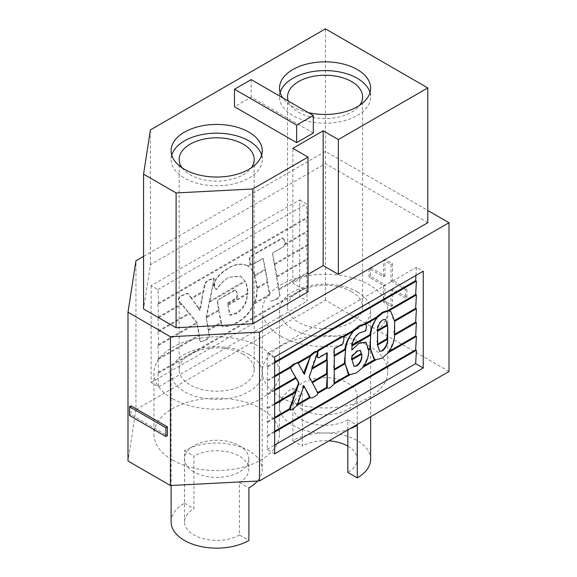 <?xml version="1.0" encoding="UTF-8"?>
<svg xmlns="http://www.w3.org/2000/svg" width="577" height="577" viewBox="0 0 577 577"><rect width="100%" height="100%" fill="white"/><g stroke="black" fill="none" stroke-linecap="round" stroke-linejoin="round"><path stroke-width="0.43" stroke-dasharray="2.88 2.16" d="M288.24 101.018A37.519 21.659 0 0 0 298.547 112.219A37.519 21.659 0 0 0 359.702 105.245M351.602 291.652A37.519 21.659 0 0 0 310.714 286.957A37.519 21.659 0 0 0 287.555 306.971A37.519 21.659 0 0 0 298.547 322.283A37.519 21.659 0 0 0 339.435 326.979A37.519 21.659 0 0 0 362.594 306.971A37.519 21.659 0 0 0 351.602 291.652M182.051 167.828A37.519 21.659 0 0 0 190.15 174.802A37.519 21.659 0 0 0 251.305 167.828M243.213 354.235A37.519 21.659 0 0 0 202.318 349.539A37.519 21.659 0 0 0 179.159 369.547A37.519 21.659 0 0 0 190.15 384.866A37.519 21.659 0 0 0 231.038 389.562A37.519 21.659 0 0 0 254.197 369.547A37.519 21.659 0 0 0 243.213 354.235M370.001 92.522A45.561 26.304 180 0 1 370.636 96.9A45.561 26.304 180 0 1 342.507 121.206A45.561 26.304 180 0 1 292.856 115.501A45.561 26.304 180 0 1 279.513 96.9A45.561 26.304 180 0 1 280.148 92.522M308.313 112.609A45.561 26.304 180 0 1 292.856 106.745A45.561 26.304 180 0 1 282.708 97.823M261.605 155.105A45.561 26.304 180 0 1 262.239 159.483A45.561 26.304 180 0 1 234.111 183.782A45.561 26.304 180 0 1 184.467 178.084A45.561 26.304 180 0 1 171.117 159.483A45.561 26.304 180 0 1 171.751 155.105M239.419 534.973A32.161 18.565 180 0 1 193.937 534.973A32.161 18.565 180 0 1 184.517 521.846A32.161 18.565 180 0 1 193.937 508.719L193.937 456.198A32.161 18.565 180 0 1 239.419 456.198A32.161 18.565 180 0 1 248.838 469.332A32.161 18.565 180 0 1 239.419 482.459L239.419 534.973L248.896 540.447M193.937 471.957A32.161 18.565 180 0 1 184.517 458.83A32.161 18.565 180 0 1 204.373 441.672A32.161 18.565 180 0 1 239.419 445.696A32.161 18.565 180 0 1 248.838 458.83A32.161 18.565 180 0 1 228.982 475.982A32.161 18.565 180 0 1 193.937 471.957M347.816 429.944L347.816 419.876A32.161 18.565 180 0 1 302.334 419.876A32.161 18.565 180 0 1 292.914 406.749A32.161 18.565 180 0 1 302.334 393.622L302.334 446.136A32.161 18.565 180 0 1 328.948 440.835M302.334 409.374A32.161 18.565 180 0 1 292.914 396.248A32.161 18.565 180 0 1 312.77 379.089A32.161 18.565 180 0 1 347.816 383.114A32.161 18.565 180 0 1 357.235 396.248A32.161 18.565 180 0 1 337.379 413.399A32.161 18.565 180 0 1 302.334 409.374M357.286 291.868A45.561 26.304 180 0 1 370.636 310.469A45.561 26.304 180 0 1 342.507 334.768A45.561 26.304 180 0 1 292.856 329.07A45.561 26.304 180 0 1 279.513 310.469A45.561 26.304 180 0 1 307.642 286.17A45.561 26.304 180 0 1 357.286 291.868M349.583 428.92A45.561 26.304 180 0 1 292.856 425.35A45.561 26.304 180 0 1 279.513 406.749A45.561 26.304 180 0 1 292.856 388.148L292.856 440.669A45.561 26.304 180 0 1 357.286 440.669A45.561 26.304 180 0 1 370.636 459.263M248.896 354.451A45.561 26.304 180 0 1 262.239 373.052A45.561 26.304 180 0 1 234.111 397.351A45.561 26.304 180 0 1 184.467 391.646A45.561 26.304 180 0 1 171.117 373.052A45.561 26.304 180 0 1 199.245 348.746A45.561 26.304 180 0 1 248.896 354.451M171.117 521.846A45.561 26.304 180 0 1 184.467 503.245L184.467 450.731A45.561 26.304 180 0 1 248.896 450.731A45.561 26.304 180 0 1 262.239 469.332A45.561 26.304 180 0 1 257.479 481.03M172.335 459.919A62.713 36.207 180 0 1 153.965 434.322A62.713 36.207 180 0 1 192.682 400.871A62.713 36.207 180 0 1 261.02 408.718A62.713 36.207 180 0 1 279.391 434.322A62.713 36.207 180 0 1 240.674 467.767A62.713 36.207 180 0 1 172.335 459.919M172.335 398.649A62.713 36.207 180 0 1 153.965 373.052A62.713 36.207 180 0 1 192.682 339.601A62.713 36.207 180 0 1 261.02 347.448A62.713 36.207 180 0 1 279.391 373.052A62.713 36.207 180 0 1 240.674 406.496A62.713 36.207 180 0 1 172.335 398.649M280.732 397.337A62.713 36.207 180 0 1 262.362 371.739A62.713 36.207 180 0 1 301.079 338.288A62.713 36.207 180 0 1 369.417 346.135A62.713 36.207 180 0 1 387.787 371.739A62.713 36.207 180 0 1 349.071 405.191A62.713 36.207 180 0 1 280.732 397.337M280.732 336.074A62.713 36.207 180 0 1 262.362 310.469A62.713 36.207 180 0 1 301.079 277.018A62.713 36.207 180 0 1 369.417 284.865A62.713 36.207 180 0 1 387.787 310.469A62.713 36.207 180 0 1 349.071 343.921A62.713 36.207 180 0 1 280.732 336.074M313.325 133.006L251.168 97.124L234.493 106.745M151.109 285.651L151.109 382.457L158.689 386.835L157.932 372.569L158.689 373.009L157.932 358.743L158.689 359.175L157.932 344.909L158.689 345.349L157.932 331.083L158.689 331.515L157.932 317.249L158.689 317.689L157.932 303.423L158.689 303.863L157.932 289.596L151.109 285.651L299.679 199.88L299.679 296.686L307.26 301.057L306.502 286.791L307.26 287.231L306.502 272.964L307.26 273.404L306.502 259.138L307.26 259.571L306.502 245.304L307.26 245.744L306.502 231.478L307.26 231.911L306.502 217.644L307.26 218.084L306.502 203.818L299.679 199.88M151.109 382.457L299.679 296.686M449.007 371.516L325.45 300.184L135.948 409.591L135.948 260.797M143.565 256.397L325.45 151.39L427.781 210.468M325.45 300.184L325.45 151.39M391.018 281.15L405.422 289.459L405.422 298.215L391.018 289.899L391.018 306.531L383.438 302.153L383.438 285.521L369.035 277.212L369.035 268.456L383.438 276.772L383.438 260.14L391.018 264.518L391.018 281.15L392.533 280.271L406.936 288.587L405.422 289.459M131.022 405.869L131.022 414.625L167.409 435.628M135.948 409.591L127.993 461.016M157.932 344.909L196.642 322.565L197.399 323.005L179.952 301.93C176.721 300.242 179.959 296.16 183.003 295.28L187.951 293.513L191.99 298.468L203.948 291.558L204.914 284.843C205.715 282.326 207.244 280.703 209.501 279.975L214.017 278.193L214.074 282.225L213.476 286.062L212.718 285.622L210.172 301.793L209.415 301.36L206.869 317.53L206.068 317.393L208.946 330.167L221.582 322.868L218.618 309.871L219.375 310.311L217.904 303.848C217.349 301.959 217.904 300.328 219.563 298.951L235.596 290.08L234.731 289.986L219.383 298.85C217.709 300.199 217.089 301.793 217.522 303.632L220.825 322.428L221.582 322.868M208.946 330.167L208.182 329.727L206.112 317.09L218.618 309.871M158.689 345.349L197.399 323.005M157.932 358.743L198.914 335.078L199.945 341.079C201.178 341.966 202.844 341.606 204.929 340.012C206.992 339.254 208.42 337.826 209.22 335.72L208.182 329.727L220.825 322.428L221.301 324.512L220.825 322.428M157.932 331.083L188.917 313.188L196.779 322.738L198.914 335.078L199.671 335.518L196.642 322.565M191.99 298.468L191.232 298.028L198.957 308.277L198.192 307.837L199.959 310.549L200.291 306.625L201.048 307.065L203.191 291.125L203.948 291.558M199.765 310.433L198.192 307.837L200.291 306.625L199.959 310.549M158.689 331.515L189.682 313.628M198.957 308.277L201.048 307.065M157.932 317.249L181.2 303.819L188.917 313.188M198.192 307.837L191.232 298.028L203.191 291.125L200.291 306.625M158.689 317.689L181.957 304.259M213.476 286.062L214.896 285.24L214.723 283.733C216.022 276.369 223.761 271.536 228.629 268.182C235.921 263.941 242.376 263.256 247.995 266.127L247.237 265.694C250.829 267.8 253.57 271.118 255.46 275.647L254.702 275.215L257.587 288.248L256.83 287.815L256.909 288.889C257.277 293.498 256.606 298.417 254.897 303.632L254.14 303.199L269.372 294.4L270.13 294.84L267.187 281.836L267.944 282.276L263.213 258.489L251.796 265.081L251.024 265.059L263.112 258.424L269.372 294.4M254.897 303.632L270.13 294.84M221.179 324.44L222.087 326.431C226.646 326.784 231.586 325.392 236.909 322.255C244.165 318.533 249.913 312.179 254.14 303.199C256.058 298.136 256.96 293.354 256.852 288.853L256.83 287.815L267.187 281.836M158.689 359.175L199.671 335.518M206.869 317.53L219.375 310.311M257.587 288.248L267.944 282.276M256.83 287.815L254.702 275.215L264.994 269.271M255.46 275.647L265.752 269.704M254.702 275.215C253.115 270.873 250.627 267.699 247.237 265.694L250.209 263.977L250.966 264.41L249.718 259.015L250.49 256.606L283.22 238.092L282.175 237.919L250.151 256.412L249.278 258.763L250.209 263.977L251.796 265.081L250.209 263.977M247.995 266.127L250.966 264.41M278.641 289.048L280.04 295.2C279.333 297.364 277.934 298.836 275.849 299.593L271.212 301.165L270.411 300.343C271.637 301.237 273.303 300.898 275.388 299.326C277.45 298.547 278.879 297.105 279.679 294.991L272.373 253.079L283.689 246.545L284.591 244.129C284.742 240.897 283.934 238.828 282.175 237.919L282.521 238.113C284.396 239.094 285.334 241.251 285.348 244.561L284.591 244.129L283.79 246.61L272.474 253.137L277.212 276.924L276.455 276.484L279.405 289.488L278.641 289.048L306.502 272.964M279.405 289.488L307.26 273.404M276.455 276.484L306.502 259.138M277.212 276.924L307.26 259.571M274.263 263.92L306.502 245.304M275.02 264.36L307.26 245.744M284.591 244.129L306.502 231.478M285.348 244.561L307.26 231.911M390.723 311.429L393.889 320.891L394.567 320.502M366.027 324.202L366.409 326.726L365.291 330.664L359.384 332.792C354.949 335.792 352.266 340.012 351.343 345.457L352.251 344.931M393.889 320.891L394.646 321.324L393.824 334.754L394.675 334.271M351.343 345.457L352.1 345.89L351.573 349.936L358.844 343.394M365.688 342.103L367.975 349.684L368.71 349.258M393.824 334.754L394.589 335.194C394.048 340.812 391.819 346.416 387.903 352.006L389.691 350.975M367.975 349.684L368.717 350.592C368.566 355.951 366.424 361.346 362.306 366.784L364.174 365.71M374.913 359.507L373.824 358.908M387.903 352.006L388.66 352.446L382.19 357.971L375.894 359.817L375.137 359.377M362.306 366.784L363.063 367.224L356.478 372.814L350.196 374.653L348.133 373.759M342.19 336.225L343.668 336.932L343.791 339.557L342.558 343.632L333.939 348.602L333.535 355.735L334.299 356.175L333.535 369.561L334.299 369.129M333.535 369.561L334.299 370.001L333.535 383.395L334.299 382.955M333.535 383.395L334.292 383.835L330.715 387.153C329.178 388.299 328.039 388.545 327.274 387.881M326.892 353.081L326.914 352.662L317.84 357.697M316.521 351.328L317.465 352.057L311.212 368.624L312.352 367.967M311.212 368.624L311.969 369.064L308.825 376.918L311.587 382.234L311.969 382.017M311.587 382.234L312.345 382.674L317.249 392.8L317.819 392.468M317.249 392.8L318.006 393.233C317.162 394.92 315.9 396.06 314.241 396.659C312.561 397.979 311.248 398.318 310.311 397.676M297.429 362.753L298.359 363.503L303.257 373.218L303.646 372.987M333.535 355.735L334.299 355.295M303.257 373.218L304.382 374.3M274.666 453.796L267.086 449.418L267.843 436.024L267.086 435.585L267.843 422.198L267.086 421.758L267.843 408.365L267.086 407.932L267.843 394.538L274.666 390.6M267.086 407.932L274.666 403.554M267.843 408.365L274.666 404.427M267.086 421.758L274.666 417.38M303.639 386.309L303.177 385.357L302.312 387.593L303.069 388.032L296.621 404.708L297.739 404.059M267.843 422.198L274.666 418.26M296.621 404.708L297.379 405.148L293.304 408.747C291.681 410.031 290.599 410.24 290.051 409.374M383.438 276.772L384.953 275.893L370.557 267.584L369.035 268.456M391.018 289.899L392.533 289.027L406.936 297.343L405.422 298.215M370.557 267.584L370.557 276.333L384.953 284.649L383.438 285.521M370.557 276.333L369.035 277.212M131.022 414.625L129.508 415.498M406.936 297.343L406.936 288.587M384.953 275.893L384.953 259.268L392.533 263.639L392.533 280.271M392.533 289.027L392.533 305.659L384.953 301.281L384.953 284.649M384.953 301.281L383.438 302.153M392.533 305.659L391.018 306.531M392.533 263.639L391.018 264.518M384.953 259.268L383.438 260.14M184.467 503.245L193.937 508.719M292.856 440.669L302.334 446.136M347.816 446.136A32.161 18.565 180 0 1 357.235 459.263A32.161 18.565 180 0 1 347.816 472.397M347.816 419.876L357.286 425.35M292.856 388.148L302.334 393.622M184.467 450.731L193.937 456.198M239.419 482.459L248.896 487.933M415.952 275.417L416.414 267.274L423.237 271.212M267.843 394.538L267.086 394.098L267.843 380.705L267.086 380.272L267.843 366.878L267.086 366.438L267.843 353.052L416.414 267.274M267.086 366.438L274.666 362.067M267.843 366.878L274.666 362.94M267.086 380.272L274.666 375.894M267.843 380.705L274.666 376.767M267.086 394.098L274.666 389.72M302.312 387.593L303.43 386.943M267.086 435.585L274.666 431.214M267.843 436.024L274.666 432.086M267.086 449.418L274.666 445.04M267.843 353.052L274.666 356.99M158.689 303.863L307.26 218.084M157.932 289.596L306.502 203.818M158.689 386.835L307.26 301.057M157.932 372.569L306.502 286.791M158.689 373.009L307.26 287.231M208.182 329.727L209.581 335.929C208.874 338.093 207.475 339.543 205.39 340.271L200.753 341.894L198.914 335.078M254.14 303.199C250.267 312.388 244.691 318.836 237.407 322.543C232.091 325.68 227.071 327.029 222.347 326.582L221.301 324.512M271.212 301.165L270.764 300.552M227.814 304.562L247.331 293.296C247.043 301.807 243.328 308.363 236.173 312.958L229.646 314.955L227.533 302.947L236.101 297.999L237.01 295.705C237.161 292.69 236.397 290.786 234.731 289.986L234.904 290.094C236.678 290.959 237.565 292.936 237.573 296.037L236.765 298.381L228.196 303.329L228.579 305.002L227.814 304.562L230.273 315.316L236.895 313.376C244.021 308.774 247.497 302.081 247.331 293.296L248.088 293.736L248.067 293.166C247.814 288.399 246.732 284.317 244.814 280.92L240.869 276.354L228.99 277.212C224.381 280.105 220.212 284.237 216.476 289.611L216.159 289.423C220.039 284.165 224.302 280.09 228.939 277.184L240.508 276.145L244.814 280.92C246.494 284.165 247.331 288.111 247.338 292.748L248.067 293.166M228.579 305.002L248.088 293.736M206.112 317.09L209.415 301.36L244.814 280.92M210.172 301.793L245.571 281.36M209.415 301.36L212.718 285.622L214.139 284.8L214.896 285.24M216.476 289.611C215.055 288.861 214.276 287.259 214.139 284.8C214.146 287.18 214.817 288.724 216.159 289.423L216.476 289.611M157.932 303.423L306.502 217.644M317.35 391.437L316.708 391.069M303.834 385.739L303.177 385.357M327.274 352.864L326.914 352.662M334.299 348.811L333.939 348.602M334.299 383.755L333.542 383.323M365.652 330.873L365.291 330.664M357.322 351.061L356.874 350.802L351.35 356.096L351.249 359.341L352.006 359.774L353.593 366.106L356.463 365.609M351.927 356.427L351.35 356.096M361.072 353.665L359.969 350.203L356.874 350.802M351.249 359.341L351.963 358.923M385.551 319.442L382.363 319.708C378.865 322.658 377.033 326.33 376.868 330.715L377.625 331.155L376.839 344.563L377.596 345.003L379.255 351.097L382.075 350.6M377.365 338.151L376.99 337.934M394.928 328.111L394.545 327.895M376.839 344.563L377.531 344.159M376.868 330.715L377.719 330.224M279.679 294.991L280.04 295.2M249.278 258.763L249.718 259.015M275.388 299.326L275.849 299.593M236.909 322.255L237.407 322.543M229.646 314.955L230.273 315.316M236.173 312.958L236.895 313.376M247.338 292.748L247.331 293.296M247.237 265.694C241.929 263.004 235.632 263.776 228.341 268.017C223.45 271.341 215.704 276.145 214.053 283.343L214.139 284.8M214.053 283.343L214.723 283.733M217.522 303.632L217.904 303.848M237.01 295.705L237.573 296.037M236.101 297.999L236.765 298.381M227.533 302.947L228.196 303.329M209.22 335.72L209.581 335.929M200.753 341.894L200.313 341.288M191.232 298.028L187.568 293.289L182.671 295.092C179.671 296.015 176.324 300.018 179.375 301.598L181.2 303.819M212.718 285.622L213.656 277.97L209.177 279.787C206.948 280.537 205.383 282.131 204.474 284.584L203.191 291.125M195.423 303.653L195.863 303.906M201.423 300.112L201.863 300.365M179.375 301.598L179.952 301.93M188.145 293.888L188.578 294.133M213.497 281.893L214.074 282.225M204.929 340.012L205.39 340.271M427.781 222.722L325.45 163.644L150.417 264.699L143.565 308.955M308.017 291.868L292.856 283.112L308.017 274.363M150.417 264.699L150.417 129.904M325.45 163.644L325.45 28.85M292.856 283.112L292.856 148.325M251.168 79.612L251.168 97.124M297.393 405.104L296.636 404.665M204.474 284.584L204.914 284.843M287.555 306.971L287.555 96.9M179.159 369.547L179.159 159.483M279.513 88.151L279.513 96.9M171.117 150.727L171.117 159.483M184.517 458.83L184.517 521.846M292.914 396.248L292.914 406.749M370.636 310.469L370.636 416.767M262.239 373.052L262.239 469.332M153.965 373.052L153.965 434.322M262.362 310.469L262.362 371.739M387.787 310.469L387.787 371.739M279.391 373.052L279.391 434.322M171.117 373.052L171.117 485.488M279.513 310.469L279.513 406.749M357.235 396.248L357.235 459.263M248.838 458.83L248.838 469.332M359.969 350.203L360.488 350.499M353.593 366.106L354.011 366.352M379.255 351.097L379.666 351.335M240.508 276.145L240.869 276.354M187.951 293.513L187.568 293.289M214.024 278.186L213.656 277.97M262.239 150.727L262.239 159.483M370.636 88.151L370.636 96.9M254.197 369.547L254.197 159.483M362.594 306.971L362.594 96.9"/><path stroke-width="0.87" d="M359.702 105.245A37.519 21.659 0 0 0 362.594 96.9A37.519 21.659 0 0 0 351.602 81.588A37.519 21.659 0 0 0 310.714 76.892A37.519 21.659 0 0 0 287.555 96.9A37.519 21.659 0 0 0 288.24 101.018M251.305 167.828A37.519 21.659 0 0 0 254.197 159.483A37.519 21.659 0 0 0 243.213 144.163A37.519 21.659 0 0 0 202.318 139.468A37.519 21.659 0 0 0 179.159 159.483A37.519 21.659 0 0 0 182.051 167.828M280.148 92.522A45.561 26.304 180 0 1 311.212 71.844A45.561 26.304 180 0 1 357.286 78.299A45.561 26.304 180 0 1 370.001 92.522M282.708 97.823A45.561 26.304 180 0 1 279.513 88.151A45.561 26.304 180 0 1 307.642 63.845A45.561 26.304 180 0 1 357.286 69.55A45.561 26.304 180 0 1 370.636 88.151A45.561 26.304 180 0 1 308.313 112.609M171.751 155.105A45.561 26.304 180 0 1 202.815 134.427A45.561 26.304 180 0 1 248.896 140.882A45.561 26.304 180 0 1 261.605 155.105M184.467 169.328A45.561 26.304 180 0 1 171.117 150.727A45.561 26.304 180 0 1 199.245 126.428A45.561 26.304 180 0 1 248.896 132.133A45.561 26.304 180 0 1 262.239 150.727A45.561 26.304 180 0 1 234.111 175.033A45.561 26.304 180 0 1 184.467 169.328M328.948 440.835A32.161 18.565 180 0 1 347.816 446.136M370.636 416.767L370.636 459.263A45.561 26.304 180 0 1 357.286 477.864L357.286 425.35A45.561 26.304 180 0 1 349.583 428.92M257.479 481.03A45.561 26.304 180 0 1 248.896 487.933L248.896 540.447A45.561 26.304 180 0 1 184.467 540.447A45.561 26.304 180 0 1 171.117 521.846L171.117 485.488M338.338 139.569L323.178 130.82L292.856 148.325L308.017 157.074L252.748 188.989L176.093 192.942L143.565 174.16L150.417 129.904L325.45 28.85L427.781 87.928L338.338 139.569L338.338 274.363L427.781 222.722L427.781 87.928M296.65 142.634L313.325 133.006L313.325 115.501L251.168 79.612L234.493 89.24L296.65 125.13L296.65 142.634L234.493 106.745L234.493 89.24M127.993 312.215L127.993 461.016L170.439 485.524L259.506 480.929L449.007 371.516L449.007 222.722L259.506 332.128L170.439 336.723L127.993 312.215L135.948 260.797L143.565 256.397M423.237 368.018L423.237 271.212L274.666 356.99L274.666 453.796L423.237 368.018L415.656 363.64L416.414 350.246L415.656 349.813L416.414 336.42L415.656 335.98L416.414 322.593L415.656 322.154L416.414 308.76L415.656 308.327L416.414 294.934L415.656 294.494L416.414 281.1L415.656 280.667L415.952 275.417M259.506 480.929L259.506 332.128M427.781 210.468L449.007 222.722M170.439 485.524L170.439 336.723M165.895 436.508L167.409 435.628L167.409 426.879L131.022 405.869L129.508 406.749L129.508 415.498L165.895 436.508L165.895 427.752L129.508 406.749M352.251 344.931L369.944 334.71C370.564 328.847 372.987 323.134 377.207 317.566L376.449 317.134L382.284 312.352L388.025 310.448L415.656 294.494M388.025 310.448L388.783 310.888L416.414 294.934M318.302 357.632C317.437 357.365 317.155 356.406 317.458 354.761L317.898 351.811L318.655 350.643L342.911 336.636L343.668 336.932L353.434 331.292L352.67 330.859L359.074 325.781L365.082 323.69L365.84 324.13L377.207 317.566L382.955 312.741L388.783 310.888L390.817 311.479L394.646 321.324L416.414 308.76M394.567 320.502L415.656 308.327M334.299 355.295L344.851 349.2C345.832 342.904 348.696 336.932 353.434 331.292L359.745 326.171L365.84 324.13L366.583 326.82L365.652 330.873L359.673 332.958C355.259 335.965 352.742 340.279 352.1 345.89L370.708 335.15L369.944 334.71M394.675 334.271L415.656 322.154M368.71 349.258L369.799 348.623L370.708 335.15C371.011 329.085 373.175 323.221 377.207 317.566M352.1 345.89L351.797 350.066L358.844 343.394L365.688 342.103M394.646 321.324L394.589 335.194L416.414 322.593M358.923 343.438L365.933 342.24L368.732 350.116L370.557 349.063L369.799 348.623M364.174 365.71L374.913 359.507M368.732 350.116L368.739 350.607C368.883 356.197 366.986 361.736 363.063 367.224L375.894 359.817L373.831 358.908L370.557 349.063L370.319 342.659L369.915 342.428M389.691 350.975L415.656 335.98M365.082 323.69L376.449 317.134M334.299 369.129L344.382 363.301L345.609 349.64L344.851 349.2M274.666 376.767L290.657 367.542L294.306 364.491C295.777 363.395 297.068 362.962 298.186 363.193L310.491 356.088L314.126 353.052C315.475 351.999 316.585 351.667 317.465 352.057L317.898 351.811L317.141 351.371L317.941 350.225L342.19 336.225L343.668 336.932L343.95 339.651L342.911 343.834L334.299 348.811L334.299 356.175L345.609 349.64C346.294 343.077 348.897 336.961 353.434 331.292M334.299 356.175L334.299 370.001L345.14 363.741L344.382 363.301M334.299 382.955L349.2 374.35M334.299 370.001L334.292 383.835L350.196 374.653L348.133 373.759L345.14 363.741L345.01 358.807L344.527 358.526M343.07 336.405L352.67 330.859M312.352 367.967L326.51 359.788L326.892 353.081M316.521 351.328L317.465 352.057L316.838 355.006L311.969 369.064L327.274 360.228L326.51 359.788M311.969 382.017L326.51 373.622L327.274 352.864L318.655 357.841L317.84 357.697M311.969 369.064L309.178 377.12L312.345 382.674L327.274 374.055L326.51 373.622M317.819 392.468L326.517 387.448L327.274 374.055L327.274 360.228M312.345 382.674L318.006 393.233L327.274 387.881L326.517 387.448M303.646 372.987L310.491 356.088L309.734 355.648L313.419 352.641C314.782 351.602 315.879 351.256 316.708 351.624M297.494 362.717L309.734 355.648M297.242 362.565L298.186 363.193L304.014 373.651L304.807 373.196L304.05 372.764M304.382 374.3L310.491 356.088M274.666 403.554L295.085 391.761L298.655 382.883L291.212 369.641L290.657 367.542L289.899 367.102L293.599 364.087L297.429 362.753M274.666 390.6L296.196 378.166L291.212 369.641M274.666 404.427L295.842 392.201L295.085 391.761M274.666 417.38L289.293 408.934L295.842 392.201L299.016 383.085L298.655 382.883M297.739 404.059L309.553 397.243L304.598 387.145L303.639 386.309M303.069 388.032L304.598 387.145L303.834 385.739L297.379 405.148L310.311 397.676L309.553 397.243M274.666 418.26L290.051 409.374L289.293 408.934M167.409 426.879L165.895 427.752M347.816 429.944L347.816 472.397L357.286 477.864M274.666 362.067L415.656 280.667M274.666 362.94L416.414 281.1M274.666 375.894L289.899 367.102M342.19 336.225L342.911 336.492M274.666 389.72L295.438 377.733M303.43 386.943L303.841 386.713M394.589 335.194C394.343 341.029 392.374 346.777 388.66 352.446L416.414 336.42M334.292 383.835L330.787 387.196C329.265 388.35 328.089 388.581 327.274 387.881L326.517 387.376M318.006 393.233C317.235 394.949 316.008 396.111 314.314 396.702C312.64 398.029 311.306 398.354 310.311 397.676L309.539 397.214M297.379 405.148L293.376 408.79L290.26 410.088L290.772 406.778L290.13 406.41M274.666 431.214L415.656 349.813M274.666 432.086L416.414 350.246M274.666 445.04L415.656 363.64M314.126 353.052L313.419 352.641M291.356 369.72L290.657 367.542M304.014 373.651L304.418 374.372L304.807 373.196M299.016 383.085L296.196 378.166M290.772 406.778L295.842 392.201M310.296 397.654L304.598 387.145M290.26 410.088L290.051 409.374M318.655 357.841C317.747 357.545 317.4 356.55 317.617 354.855L317.458 354.761M318.655 350.643L317.941 350.225M317.617 354.855L317.898 351.811M327.274 387.816L327.274 374.055M356.954 365.89C360.401 363.142 362.039 359.644 361.873 355.403L360.488 350.499L357.322 351.061L351.927 356.427L352.006 359.774L354.011 366.352L356.954 365.89L356.463 365.609C359.954 362.875 361.729 359.457 361.801 355.367L361.829 354.105L361.072 353.665L351.963 358.923M359.745 326.171L359.074 325.781M345.01 358.807L345.609 349.64M348.825 374.156L345.14 363.741M363.063 367.224L356.586 372.872L350.196 374.653M352.006 359.774L361.829 354.105M387.874 332.619L387.6 325.399L385.551 319.442L382.666 319.882C379.219 322.882 377.538 326.64 377.625 331.155L377.596 345.003L379.666 351.335L382.551 350.874L382.075 350.6C385.674 347.498 387.542 343.697 387.672 339.189L387.6 325.399L386.842 324.959L386.46 321.613M382.551 350.874C386.092 347.729 387.802 343.834 387.672 339.189L386.915 338.749L387.47 332.388M388.783 310.888L390.817 311.479M382.955 312.741L382.284 312.352M370.319 342.659L370.708 335.15M374.516 359.305L370.557 349.063M388.66 352.446L382.291 358.028L375.894 359.817M377.596 345.003L387.672 339.189M377.531 344.159L386.915 338.749M377.625 331.155L387.6 325.399M377.719 330.224L386.842 324.959M143.565 174.16L143.565 308.955L176.093 327.736L252.748 323.776L308.017 291.868L308.017 157.074M308.017 274.363L323.178 265.608L338.338 274.363M252.748 323.776L252.748 188.989M176.093 327.736L176.093 192.942M323.178 265.608L323.178 130.82M296.65 125.13L313.325 115.501M294.306 364.491L293.599 364.087M342.695 336.182L343.423 336.607"/></g></svg>
